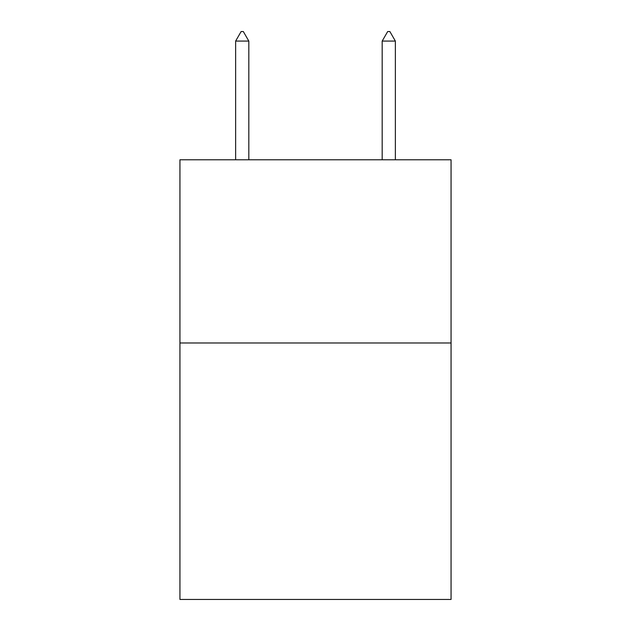 <?xml version="1.0" encoding="UTF-8"?>
<svg xmlns="http://www.w3.org/2000/svg" width="631" height="631" viewBox="0 0 631 631"><rect width="100%" height="100%" fill="white"/><g stroke="black" fill="none" stroke-linecap="round" stroke-linejoin="round"><path stroke-width="0.95" d="M451.062 342.98L451.062 599.45L179.938 599.45L179.938 159.785L451.062 159.785L451.062 342.98L179.938 342.98M248.819 41.078L243.321 31.55L241.121 31.55L235.631 41.078L248.819 41.078L248.819 159.785M235.631 41.078L235.631 159.785M387.679 31.55L389.879 31.55L395.369 41.078L382.181 41.078L387.679 31.55M395.369 159.785L395.369 41.078M382.181 159.785L382.181 41.078"/></g></svg>
